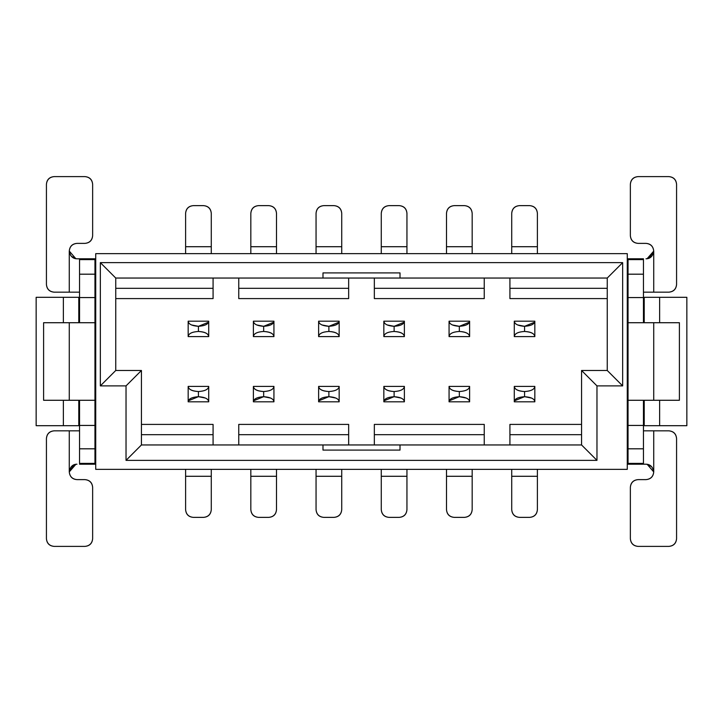 <?xml version="1.0" encoding="UTF-8"?>
<svg xmlns="http://www.w3.org/2000/svg" width="723" height="723" viewBox="0 0 723 723"><rect width="100%" height="100%" fill="white"/><g stroke="black" fill="none" stroke-linecap="round" stroke-linejoin="round"><path stroke-width="1.08" d="M115.752 370.483L141.437 370.483L115.752 370.483L115.752 278.048L100.343 262.639L622.657 262.639L622.657 385.892L596.972 385.892L596.972 460.361L126.028 460.361L126.028 385.892L100.343 385.892L100.343 262.639L100.343 385.892L115.752 370.483L100.343 385.892L126.028 385.892L141.437 370.483L126.028 385.892L126.028 460.361L141.437 444.952L141.437 370.483L141.437 444.952L126.028 460.361L596.972 460.361L596.972 385.892L622.657 385.892L622.657 262.639L607.248 278.048L607.248 370.483L622.657 385.892L607.248 370.483L581.563 370.483L607.248 370.483L607.248 278.048L622.657 262.639L100.343 262.639L115.752 278.048L115.752 370.483M627.275 469.354L627.275 253.646L95.725 253.646L95.725 469.354L627.275 469.354L95.725 469.354L95.725 253.646L627.275 253.646L627.275 469.354M581.563 370.483L596.972 385.892L581.563 370.483L581.563 444.952L596.972 460.361L581.563 444.952L581.563 370.483M686.85 297.307L686.85 425.693L686.85 297.307L659.629 297.307L659.629 322.72L659.629 297.307L644.22 297.307L644.22 322.72L644.22 297.307L686.85 297.307M36.15 425.693L36.15 297.307L36.15 425.693L63.371 425.693L63.371 400.28L63.371 425.693L78.78 425.693L78.78 400.28L78.78 425.693L36.15 425.693M659.629 400.28L659.629 425.693L686.85 425.693L659.629 425.693L659.629 400.28M63.371 322.72L63.371 297.307L36.15 297.307L63.371 297.307L63.371 322.72M78.78 297.307L63.371 297.307L78.78 297.307L78.78 322.72L78.78 297.307L79.548 297.307L78.78 297.307M644.22 400.28L644.22 425.693L659.629 425.693L644.22 425.693L644.22 400.28M627.275 325.549L628.043 325.549L627.275 325.549M628.043 397.451L627.275 397.451L628.043 397.451M94.957 325.549L95.725 325.549L94.957 325.549M95.725 397.451L94.957 397.451L95.725 397.451M644.22 425.693L643.452 425.693L644.22 425.693M628.043 425.693L627.275 425.693L628.043 425.693M627.275 297.307L628.043 297.307L627.275 297.307M643.452 297.307L644.22 297.307L643.452 297.307M94.957 297.307L95.725 297.307L94.957 297.307M95.725 425.693L94.957 425.693L95.725 425.693M79.548 425.693L78.78 425.693L79.548 425.693M644.22 305.007L643.452 305.007L644.22 305.007M628.043 305.007L627.275 305.007L628.043 305.007M627.275 315.282L628.043 315.282L627.275 315.282M643.452 315.282L644.22 315.282L643.452 315.282M644.22 407.718L643.452 407.718L644.22 407.718M628.043 407.718L627.275 407.718L628.043 407.718M627.275 417.993L628.043 417.993L627.275 417.993M643.452 417.993L644.22 417.993L643.452 417.993M95.725 305.007L94.957 305.007L95.725 305.007M79.548 305.007L78.78 305.007L79.548 305.007M78.78 315.282L79.548 315.282L78.78 315.282M94.957 315.282L95.725 315.282L94.957 315.282M95.725 407.718L94.957 407.718L95.725 407.718M79.548 407.718L78.78 407.718L79.548 407.718M78.78 417.993L79.548 417.993L78.78 417.993M94.957 417.993L95.725 417.993L94.957 417.993M628.043 322.982L627.275 322.982L628.043 322.982M627.275 400.018L628.043 400.018L627.275 400.018M95.725 322.982L94.957 322.982L95.725 322.982M94.957 400.018L95.725 400.018L94.957 400.018M95.725 397.135L94.957 397.361M94.957 325.639L95.725 325.865M141.437 424.41L213.077 424.41L213.077 444.952L213.077 424.41L141.437 424.41M238.753 444.952L238.753 424.41L348.658 424.41L348.658 444.952L348.658 424.41L238.753 424.41L238.753 444.952M374.342 444.952L374.342 424.41L484.247 424.41L484.247 444.952L484.247 424.41L374.342 424.41L374.342 444.952M509.923 444.952L509.923 424.41L581.563 424.41L509.923 424.41L509.923 444.952M607.248 298.59L509.923 298.59L509.923 278.048L509.923 298.59L607.248 298.59M484.247 278.048L484.247 298.59L374.342 298.59L374.342 278.048L374.342 298.59L484.247 298.59L484.247 278.048M348.658 278.048L348.658 298.59L238.753 298.59L238.753 278.048L238.753 298.59L348.658 298.59L348.658 278.048M213.077 278.048L213.077 298.59L115.752 298.59L213.077 298.59L213.077 278.048M115.752 288.314L213.077 288.314L115.752 288.314M238.753 288.314L348.658 288.314L238.753 288.314M374.342 288.314L484.247 288.314L374.342 288.314M509.923 288.314L607.248 288.314L509.923 288.314M213.077 434.686L141.437 434.686L213.077 434.686M348.658 434.686L238.753 434.686L348.658 434.686M484.247 434.686L374.342 434.686L484.247 434.686M581.563 434.686L509.923 434.686L581.563 434.686M400.018 278.048L607.248 278.048L322.982 278.048L322.982 272.905L400.018 272.905L400.018 278.048L400.018 272.905L322.982 272.905L322.982 278.048L115.752 278.048L400.018 278.048M322.982 444.952L141.437 444.952L400.018 444.952L400.018 450.095L322.982 450.095L322.982 444.952L322.982 450.095L400.018 450.095L400.018 444.952L581.563 444.952L322.982 444.952M205.422 398.057L198.436 396.683L198.436 391.541C191.92 391.062 188.495 389.354 188.17 386.407L208.712 386.407L208.712 401.816L188.17 401.816L188.17 386.407C188.649 389.489 192.074 391.206 198.436 391.541C204.898 391.134 208.323 389.426 208.712 386.407L188.17 386.407L188.17 401.816L208.712 401.816L208.712 386.407C208.378 389.39 204.952 391.107 198.436 391.541L198.436 396.683C204.98 397.153 208.405 398.87 208.712 401.816L208.224 400.28M188.17 386.407L188.17 401.816C188.459 398.861 191.884 397.153 198.436 396.683L188.387 400.777M185.603 509.67L185.603 469.354L185.603 509.67C186.091 514.315 188.658 516.882 193.303 517.37C188.595 516.945 186.028 514.378 185.603 509.67M211.279 469.354L211.279 509.67L211.279 476.285L185.603 476.285L211.279 476.285L211.279 469.354M203.579 517.37L193.303 517.37L203.579 517.37C208.224 516.882 210.791 514.315 211.279 509.67C210.854 514.378 208.287 516.945 203.579 517.37C208.287 516.945 210.854 514.378 211.279 509.67M191.459 324.943L198.436 326.317L198.436 331.459C204.961 331.938 208.387 333.646 208.712 336.593L188.17 336.593L188.17 321.184L208.712 321.184L208.712 336.593C208.224 333.511 204.799 331.794 198.436 331.459C191.984 331.866 188.558 333.574 188.17 336.593L208.712 336.593L208.712 321.184L188.17 321.184L188.17 336.593C188.504 333.61 191.929 331.893 198.436 331.459L198.436 326.317C191.902 325.847 188.477 324.13 188.17 321.184L188.658 322.72M208.712 336.593L208.712 321.184C208.423 324.139 204.998 325.847 198.436 326.317L208.495 322.223M211.279 213.33L211.279 253.646L211.279 213.33C210.791 208.685 208.224 206.118 203.579 205.63C208.287 206.055 210.854 208.622 211.279 213.33M185.603 253.646L185.603 213.33L185.603 246.715L211.279 246.715L185.603 246.715L185.603 253.646M193.303 205.63L203.579 205.63L193.303 205.63C188.658 206.118 186.091 208.685 185.603 213.33C186.028 208.622 188.595 206.055 193.303 205.63C188.595 206.055 186.028 208.622 185.603 213.33M94.957 258.789L94.957 464.211L94.957 400.28L69.272 400.28L94.957 400.28L94.957 258.789L79.548 258.789L94.957 258.789M79.548 464.211L79.548 400.28L79.548 425.44L94.957 425.44L79.548 425.44L79.548 448.811L94.957 448.811L79.548 448.811L79.548 463.398L94.957 463.398L79.548 463.398L79.548 464.211L94.957 464.211L79.548 464.211M79.548 322.72L79.548 258.789L79.548 259.602L94.957 259.602L79.548 259.602L79.548 274.189L94.957 274.189L79.548 274.189L79.548 297.56L94.957 297.56L79.548 297.56L79.548 322.72M79.548 292.164L54.126 292.164L79.548 292.164M71.396 256.358L76.358 258.762M76.981 258.789L79.548 258.789L76.981 258.789C72.77 258.735 70.203 256.168 69.272 251.08L69.272 292.164L69.272 251.08C69.77 246.435 72.336 243.868 76.981 243.38L84.943 243.38C89.589 242.892 92.155 240.316 92.643 235.671L92.643 184.32C92.155 179.675 89.589 177.099 84.943 176.611L54.126 176.611C49.48 177.099 46.914 179.675 46.426 184.32L46.426 284.464C46.914 289.11 49.48 291.676 54.126 292.164C49.417 291.74 46.85 289.173 46.426 284.464L46.426 184.32C46.85 179.602 49.417 177.036 54.126 176.611L84.943 176.611C89.652 177.036 92.219 179.602 92.643 184.32L92.643 235.671C92.219 240.388 89.652 242.955 84.943 243.38L76.981 243.38C72.336 243.868 69.77 246.435 69.272 251.08C70.14 256.132 72.716 258.698 76.981 258.789M43.597 322.72L94.957 322.72L69.272 322.72L69.272 400.28L43.597 400.28L43.597 322.72L43.597 400.28L69.272 400.28L69.272 322.72L43.597 322.72M75.888 464.293L69.272 471.875M54.126 430.836C49.48 431.324 46.914 433.89 46.426 438.536L46.426 538.68C46.914 543.325 49.48 545.901 54.126 546.389L84.943 546.389C89.589 545.901 92.155 543.325 92.643 538.68L92.643 487.329C92.155 482.684 89.589 480.108 84.943 479.62L76.981 479.62C72.336 479.132 69.77 476.565 69.272 471.92L69.272 430.836L54.126 430.836C49.417 431.26 46.85 433.827 46.426 438.536C46.85 433.827 49.417 431.26 54.126 430.836L79.548 430.836L69.272 430.836L69.272 471.92C70.14 466.787 72.707 464.22 76.981 464.211C72.77 464.32 70.203 466.886 69.272 471.92C69.788 476.71 72.363 479.277 76.981 479.62C72.336 479.132 69.77 476.565 69.272 471.92L74.216 464.726M75.825 258.698L69.272 251.08C69.706 246.362 72.273 243.796 76.981 243.38M76.981 479.62L84.943 479.62C89.652 480.045 92.219 482.612 92.643 487.329L92.643 538.68C92.219 543.398 89.652 545.964 84.943 546.389L54.126 546.389C49.417 545.964 46.85 543.398 46.426 538.68L46.426 438.536M628.043 464.211L628.043 258.789L628.043 322.72L653.728 322.72L628.043 322.72L628.043 464.211L643.452 464.211L628.043 464.211M643.452 258.789L643.452 322.72L643.452 297.56L628.043 297.56L643.452 297.56L643.452 274.189L628.043 274.189L643.452 274.189L643.452 259.602L628.043 259.602L643.452 259.602L643.452 258.789L628.043 258.789L643.452 258.789M643.452 400.28L643.452 464.211L643.452 463.398L628.043 463.398L643.452 463.398L643.452 448.811L628.043 448.811L643.452 448.811L643.452 425.44L628.043 425.44L643.452 425.44L643.452 400.28M643.452 430.836L668.874 430.836L643.452 430.836M651.604 466.642L646.642 464.238M646.019 464.211L643.452 464.211L646.019 464.211C650.23 464.265 652.797 466.832 653.728 471.92L653.728 430.836L653.728 471.92C653.231 476.565 650.664 479.132 646.019 479.62L638.057 479.62C633.411 480.108 630.845 482.684 630.357 487.329L630.357 538.68C630.845 543.325 633.411 545.901 638.057 546.389L668.874 546.389C673.52 545.901 676.086 543.325 676.574 538.68L676.574 438.536C676.086 433.89 673.52 431.324 668.874 430.836C673.583 431.26 676.15 433.827 676.574 438.536L676.574 538.68C676.15 543.398 673.583 545.964 668.874 546.389L638.057 546.389C633.348 545.964 630.781 543.398 630.357 538.68L630.357 487.329C630.781 482.612 633.348 480.045 638.057 479.62L646.019 479.62C650.664 479.132 653.231 476.565 653.728 471.92C652.86 466.868 650.284 464.302 646.019 464.211M679.403 400.28L628.043 400.28L653.728 400.28L653.728 322.72L679.403 322.72L679.403 400.28L679.403 322.72L653.728 322.72L653.728 400.28L679.403 400.28M647.112 258.707L653.728 251.125M668.874 292.164C673.52 291.676 676.086 289.11 676.574 284.464L676.574 184.32C676.086 179.675 673.52 177.099 668.874 176.611L638.057 176.611C633.411 177.099 630.845 179.675 630.357 184.32L630.357 235.671C630.845 240.316 633.411 242.892 638.057 243.38L646.019 243.38C650.664 243.868 653.231 246.435 653.728 251.08L653.728 292.164L668.874 292.164C673.583 291.74 676.15 289.173 676.574 284.464C676.15 289.173 673.583 291.74 668.874 292.164L643.452 292.164L653.728 292.164L653.728 251.08C652.86 256.213 650.293 258.78 646.019 258.789C650.23 258.68 652.797 256.114 653.728 251.08C653.212 246.29 650.637 243.723 646.019 243.38C650.664 243.868 653.231 246.435 653.728 251.08L648.784 258.274M647.175 464.302L653.728 471.92C653.294 476.638 650.727 479.204 646.019 479.62M646.019 243.38L638.057 243.38C633.348 242.955 630.781 240.388 630.357 235.671L630.357 184.32C630.781 179.602 633.348 177.036 638.057 176.611L668.874 176.611C673.583 177.036 676.15 179.602 676.574 184.32L676.574 284.464M270.646 398.057L263.66 396.683L263.66 391.541C257.144 391.062 253.719 389.354 253.393 386.407L273.936 386.407L273.936 401.816L253.393 401.816L253.393 386.407C253.872 389.489 257.298 391.206 263.66 391.541C270.122 391.134 273.547 389.426 273.936 386.407L253.393 386.407L253.393 401.816L273.936 401.816L273.936 386.407C273.601 389.39 270.176 391.107 263.66 391.541L263.66 396.683C270.203 397.153 273.628 398.87 273.936 401.816L273.448 400.28M253.393 386.407L253.393 401.816C253.683 398.861 257.108 397.153 263.66 396.683L253.61 400.777M250.827 509.67L250.827 469.354L250.827 509.67C251.315 514.315 253.881 516.882 258.527 517.37C253.818 516.945 251.252 514.378 250.827 509.67M276.502 469.354L276.502 509.67L276.502 476.285L250.827 476.285L276.502 476.285L276.502 469.354M268.802 517.37L258.527 517.37L268.802 517.37C273.448 516.882 276.014 514.315 276.502 509.67C276.078 514.378 273.511 516.945 268.802 517.37C273.511 516.945 276.078 514.378 276.502 509.67M256.683 324.943L263.66 326.317L263.66 331.459C270.185 331.938 273.61 333.646 273.936 336.593L253.393 336.593L253.393 321.184L273.936 321.184L273.936 336.593C273.448 333.511 270.031 331.794 263.66 331.459C257.207 331.866 253.782 333.574 253.393 336.593L273.936 336.593L273.936 321.184L253.393 321.184L253.393 336.593C253.728 333.61 257.153 331.893 263.66 331.459L263.66 326.317C257.126 325.847 253.701 324.13 253.393 321.184L253.881 322.72M273.936 336.593L273.936 321.184C273.646 324.139 270.221 325.847 263.669 326.317L273.719 322.223M276.502 213.33L276.502 253.646L276.502 213.33C276.014 208.685 273.448 206.118 268.802 205.63C273.511 206.055 276.078 208.622 276.502 213.33M250.827 253.646L250.827 213.33L250.827 246.715L276.502 246.715L250.827 246.715L250.827 253.646M258.527 205.63L268.802 205.63L258.527 205.63C253.881 206.118 251.315 208.685 250.827 213.33C251.252 208.622 253.818 206.055 258.527 205.63C253.818 206.055 251.252 208.622 250.827 213.33M335.87 398.057L328.884 396.683L328.884 391.541C322.368 391.062 318.942 389.354 318.617 386.407L339.159 386.407L339.159 401.816L318.617 401.816L318.617 386.407C319.105 389.489 322.521 391.206 328.884 391.541C335.345 391.134 338.771 389.426 339.159 386.407L318.617 386.407L318.617 401.816L339.159 401.816L339.159 386.407C338.825 389.39 335.4 391.107 328.884 391.541L328.884 396.683C335.427 397.153 338.852 398.87 339.159 401.816L338.671 400.28M318.617 386.407L318.617 401.816C318.906 398.861 322.331 397.153 328.884 396.683L318.834 400.777M316.05 509.67L316.05 469.354L316.05 509.67C316.538 514.315 319.105 516.882 323.75 517.37C319.042 516.945 316.475 514.378 316.05 509.67M341.726 469.354L341.726 509.67L341.726 476.285L316.05 476.285L341.726 476.285L341.726 469.354M323.75 517.37L334.026 517.37C338.671 516.882 341.238 514.315 341.726 509.67C341.301 514.378 338.735 516.945 334.026 517.37L323.75 517.37M321.907 324.943L328.884 326.317L328.893 331.459C335.409 331.938 338.834 333.646 339.159 336.593L318.617 336.593L318.617 321.184L339.159 321.184L339.159 336.593C338.671 333.511 335.255 331.794 328.884 331.459C322.431 331.866 319.006 333.574 318.617 336.593L339.159 336.593L339.159 321.184L318.617 321.184L318.617 336.593C318.951 333.61 322.377 331.893 328.884 331.459L328.884 326.317C322.35 325.847 318.924 324.13 318.617 321.184L319.105 322.72M339.159 336.593L339.159 321.184C338.87 324.139 335.445 325.847 328.893 326.317L338.942 322.223M341.726 213.33L341.726 253.646L341.726 213.33C341.238 208.685 338.671 206.118 334.026 205.63C338.735 206.055 341.301 208.622 341.726 213.33M316.05 253.646L316.05 213.33L316.05 246.715L341.726 246.715L316.05 246.715L316.05 253.646M334.026 205.63L323.75 205.63C319.105 206.118 316.538 208.685 316.05 213.33C316.475 208.622 319.042 206.055 323.75 205.63L334.026 205.63M401.093 398.057L394.116 396.683L394.107 391.541C387.591 391.062 384.166 389.354 383.841 386.407L404.383 386.407L404.383 401.816L383.841 401.816L383.841 386.407C384.329 389.489 387.745 391.206 394.116 391.541C400.569 391.134 403.994 389.426 404.383 386.407L383.841 386.407L383.841 401.816L404.383 401.816L404.383 386.407C404.049 389.39 400.623 391.107 394.116 391.541L394.116 396.683C400.65 397.153 404.076 398.87 404.383 401.816L403.895 400.28M383.841 386.407L383.841 401.816C384.13 398.861 387.555 397.153 394.107 396.683L384.058 400.777M381.274 509.67L381.274 469.354L381.274 509.67C381.762 514.315 384.329 516.882 388.974 517.37C384.265 516.945 381.699 514.378 381.274 509.67M406.95 469.354L406.95 509.67L406.95 476.285L381.274 476.285L406.95 476.285L406.95 469.354M388.974 517.37L399.25 517.37C403.895 516.882 406.462 514.315 406.95 509.67C406.525 514.378 403.958 516.945 399.25 517.37L388.974 517.37M387.13 324.943L394.116 326.317L394.116 331.459C400.632 331.938 404.058 333.646 404.383 336.593L383.841 336.593L383.841 321.184L404.383 321.184L404.383 336.593C403.895 333.511 400.479 331.794 394.116 331.459C387.655 331.866 384.229 333.574 383.841 336.593L404.383 336.593L404.383 321.184L383.841 321.184L383.841 336.593C384.175 333.61 387.6 331.893 394.116 331.459L394.116 326.317C387.573 325.847 384.148 324.13 383.841 321.184L384.329 322.72M404.383 336.593L404.383 321.184C404.094 324.139 400.669 325.847 394.116 326.317L404.166 322.223M406.95 213.33L406.95 253.646L406.95 213.33C406.462 208.685 403.895 206.118 399.25 205.63C403.958 206.055 406.525 208.622 406.95 213.33M381.274 253.646L381.274 213.33L381.274 246.715L406.95 246.715L381.274 246.715L381.274 253.646M399.25 205.63L388.974 205.63C384.329 206.118 381.762 208.685 381.274 213.33C381.699 208.622 384.265 206.055 388.974 205.63L399.25 205.63M466.317 398.057L459.34 396.683L459.34 391.541C452.815 391.062 449.39 389.354 449.064 386.407L469.607 386.407L469.607 401.816L449.064 401.816L449.064 386.407C449.552 389.489 452.969 391.206 459.34 391.541C465.793 391.134 469.218 389.426 469.607 386.407L449.064 386.407L449.064 401.816L469.607 401.816L469.607 386.407C469.272 389.39 465.847 391.107 459.34 391.541L459.34 396.683C465.874 397.153 469.299 398.87 469.607 401.816L469.119 400.28M449.064 386.407L449.064 401.816C449.354 398.861 452.779 397.153 459.331 396.683L449.281 400.777M446.498 509.67L446.498 469.354L446.498 509.67C446.986 514.315 449.552 516.882 454.198 517.37C449.489 516.945 446.922 514.378 446.498 509.67M472.173 469.354L472.173 509.67L472.173 476.285L446.498 476.285L472.173 476.285L472.173 469.354M464.473 517.37L454.198 517.37L464.473 517.37C469.119 516.882 471.685 514.315 472.173 509.67C471.748 514.378 469.182 516.945 464.473 517.37C469.182 516.945 471.748 514.378 472.173 509.67M452.354 324.943L459.34 326.317L459.34 331.459C465.856 331.938 469.281 333.646 469.607 336.593L449.064 336.593L449.064 321.184L469.607 321.184L469.607 336.593C469.128 333.511 465.702 331.794 459.34 331.459C452.878 331.866 449.453 333.574 449.064 336.593L469.607 336.593L469.607 321.184L449.064 321.184L449.064 336.593C449.399 333.61 452.824 331.893 459.34 331.459L459.34 326.317C452.797 325.847 449.372 324.13 449.064 321.184L449.552 322.72M469.607 336.593L469.607 321.184C469.317 324.139 465.892 325.847 459.34 326.317L469.39 322.223M472.173 213.33L472.173 253.646L472.173 213.33C471.685 208.685 469.119 206.118 464.473 205.63C469.182 206.055 471.748 208.622 472.173 213.33M446.498 253.646L446.498 213.33L446.498 246.715L472.173 246.715L446.498 246.715L446.498 253.646M454.198 205.63L464.473 205.63L454.198 205.63C449.552 206.118 446.986 208.685 446.498 213.33C446.922 208.622 449.489 206.055 454.198 205.63C449.489 206.055 446.922 208.622 446.498 213.33M531.541 398.057L524.564 396.683L524.564 391.541C518.039 391.062 514.613 389.354 514.288 386.407L534.83 386.407L534.83 401.816L514.288 401.816L514.288 386.407C514.776 389.489 518.201 391.206 524.564 391.541C531.016 391.134 534.442 389.426 534.83 386.407L514.288 386.407L514.288 401.816L534.83 401.816L534.83 386.407C534.496 389.39 531.071 391.107 524.564 391.541L524.564 396.683C531.098 397.153 534.523 398.87 534.83 401.816L534.342 400.28M514.288 386.407L514.288 401.816C514.577 398.861 518.002 397.153 524.564 396.683L514.505 400.777M511.721 509.67L511.721 469.354L511.721 509.67C512.209 514.315 514.776 516.882 519.421 517.37C514.713 516.945 512.146 514.378 511.721 509.67M537.397 469.354L537.397 509.67L537.397 476.285L511.721 476.285L537.397 476.285L537.397 469.354M529.697 517.37L519.421 517.37L529.697 517.37C534.342 516.882 536.909 514.315 537.397 509.67C536.972 514.378 534.405 516.945 529.697 517.37C534.405 516.945 536.972 514.378 537.397 509.67M517.578 324.943L524.564 326.317L524.564 331.459C531.08 331.938 534.505 333.646 534.83 336.593L514.288 336.593L514.288 321.184L534.83 321.184L534.83 336.593C534.351 333.511 530.926 331.794 524.564 331.459C518.102 331.866 514.677 333.574 514.288 336.593L534.83 336.593L534.83 321.184L514.288 321.184L514.288 336.593C514.622 333.61 518.048 331.893 524.564 331.459L524.564 326.317C518.02 325.847 514.595 324.13 514.288 321.184L514.776 322.72M534.83 336.593L534.83 321.184C534.541 324.139 531.116 325.847 524.564 326.317L534.613 322.223M537.397 213.33L537.397 253.646L537.397 213.33C536.909 208.685 534.342 206.118 529.697 205.63C534.405 206.055 536.972 208.622 537.397 213.33M511.721 253.646L511.721 213.33L511.721 246.715L537.397 246.715L511.721 246.715L511.721 253.646M519.421 205.63L529.697 205.63L519.421 205.63C514.776 206.118 512.209 208.685 511.721 213.33C512.146 208.622 514.713 206.055 519.421 205.63C514.713 206.055 512.146 208.622 511.721 213.33M208.712 386.407L208.712 401.816M188.17 336.593L188.17 321.184M273.936 386.407L273.936 401.816M253.393 336.593L253.393 321.184M339.159 386.407L339.159 401.816M318.617 336.593L318.617 321.184M404.383 386.407L404.383 401.816M383.841 336.593L383.841 321.184M469.607 386.407L469.607 401.816M449.064 336.593L449.064 321.184M534.83 386.407L534.83 401.816M514.288 336.593L514.288 321.184"/></g></svg>

